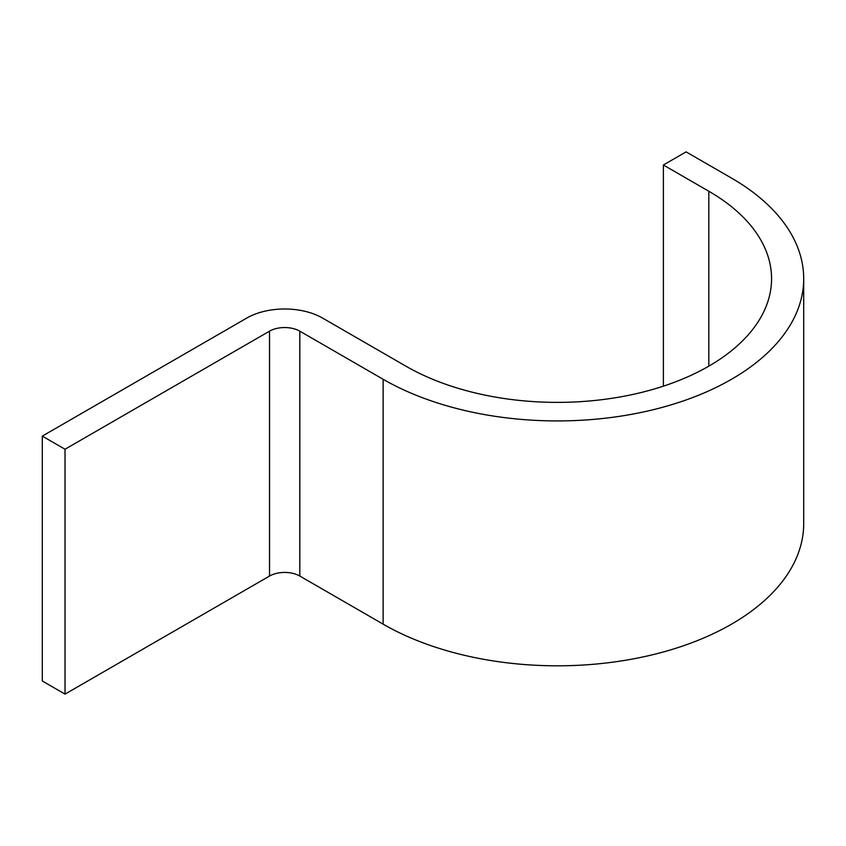 <?xml version="1.0" encoding="UTF-8"?>
<svg xmlns="http://www.w3.org/2000/svg" width="846" height="846" viewBox="0 0 846 846"><rect width="100%" height="100%" fill="white"/><g stroke="black" fill="none" stroke-linecap="round" stroke-linejoin="round"><path stroke-width="1.27" d="M246.799 318.054A53.552 30.921 180 0 1 322.538 318.054L405.858 366.149A214.228 123.685 0 0 0 639.322 392.967A214.228 123.685 0 0 0 771.563 278.694A214.228 123.685 0 0 0 708.821 191.238L663.38 165.002L686.095 151.878L731.547 178.115A246.366 142.234 0 0 1 803.7 278.694L803.7 523.579A246.366 142.234 0 0 1 651.621 654.984A246.366 142.234 0 0 1 383.132 624.158L299.822 576.052A21.425 12.373 180 0 0 269.525 576.052L65.026 694.122L42.3 680.998L42.3 436.113L246.799 318.054M65.026 694.122L65.026 449.237L269.525 331.167A21.425 12.373 180 0 1 299.822 331.167L383.132 379.272A246.366 142.234 0 0 0 651.621 410.099A246.366 142.234 0 0 0 803.7 278.694M663.38 165.002L663.38 386.167M65.026 449.237L42.3 436.113M708.821 191.238L708.821 366.149M269.525 331.167L269.525 576.052M299.822 331.167L299.822 576.052M383.132 379.272L383.132 624.158"/></g></svg>
